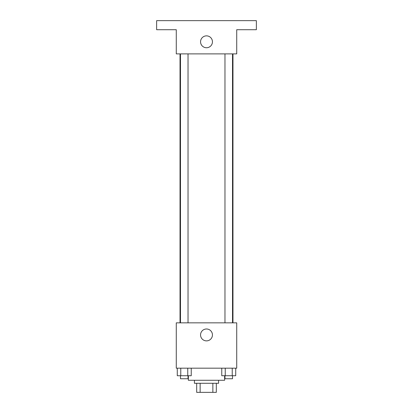 <?xml version="1.0" encoding="UTF-8"?>
<svg xmlns="http://www.w3.org/2000/svg" width="413" height="413" viewBox="0 0 413 413"><rect width="100%" height="100%" fill="white"/><g stroke="black" fill="none" stroke-linecap="round" stroke-linejoin="round"><path stroke-width="0.62" d="M212.86 383.285L212.86 392.35L196.681 392.35L196.681 383.285M212.86 392.35L216.319 392.35L216.319 383.285L216.319 392.35M218.585 380.265L218.585 383.285L194.415 383.285L194.415 380.265M200.14 383.285L200.14 392.35M188.369 375.727L188.369 380.265L224.631 380.265L224.631 375.727M236.721 368.174L176.279 368.174L176.279 322.847L236.721 322.847L236.721 368.174M212.442 334.933A5.942 5.942 0 0 1 203.526 340.08A5.942 5.942 0 0 1 203.526 329.786A5.942 5.942 0 0 1 212.442 334.933M232.973 53.891L232.973 322.847M224.966 322.847L224.966 53.891M188.034 53.891L188.034 322.847M236.721 53.891L176.279 53.891L176.279 29.715L156.635 29.715L156.635 20.65L256.365 20.65L256.365 29.715L236.721 29.715L236.721 53.891M212.442 41.806A5.942 5.942 0 0 1 203.526 46.948A5.942 5.942 0 0 1 203.526 36.659A5.942 5.942 0 0 1 212.442 41.806M235.72 368.174L235.72 375.727L221.76 375.727L221.76 368.174M232.23 368.174L232.23 375.727M225.25 368.174L225.25 375.727M232.519 375.727L232.519 378.752L224.966 378.752L224.966 375.727M191.24 368.174L191.24 375.727L177.28 375.727L177.28 368.174M187.75 368.174L187.75 375.727M180.77 368.174L180.77 375.727M188.034 375.727L188.034 378.752L180.481 378.752L180.481 375.727M180.027 53.891L180.027 322.847M232.519 322.847L232.519 53.891M180.481 53.891L180.481 322.847"/></g></svg>
